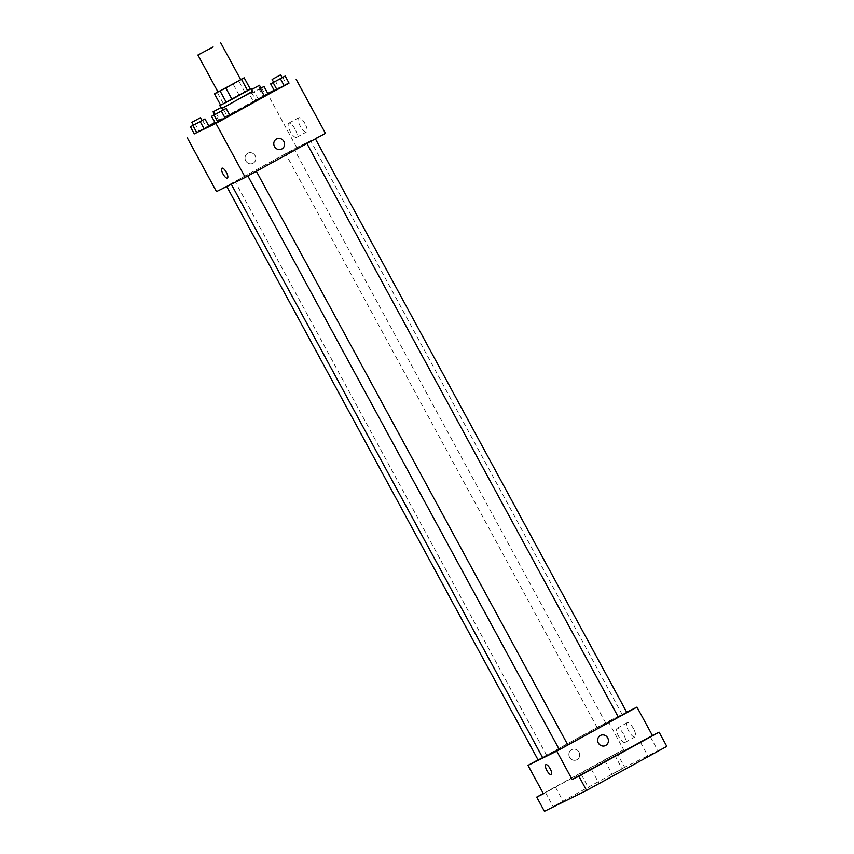<?xml version="1.0" encoding="UTF-8"?>
<svg xmlns="http://www.w3.org/2000/svg" width="854" height="854" viewBox="0 0 854 854"><rect width="100%" height="100%" fill="white"/><g stroke="black" fill="none" stroke-linecap="round" stroke-linejoin="round"><path stroke-width="0.64" stroke-dasharray="4.27 3.2" d="M217.973 91.965L240.689 79.625M240.647 79.539L217.898 91.837M250.286 89.04L220.642 105.138L223.342 103.601L217.172 92.232M250.339 89.158L223.342 103.601M222.104 108.18L252.667 91.517M244.724 91.944L238.554 80.575M239.035 94.986L232.864 83.617M222.189 108.351L252.549 91.293M229.822 115.279L218.944 120.852L225.488 117.03L264.398 96.182M202.483 120.179L206.337 127.278L208.824 126.04L194.306 133.886L199.078 131.196L195.224 124.097L193.42 125.111M261.527 87.759L265.391 94.858L267.878 93.63L253.35 101.466L264.153 95.723L263.107 96.321L259.253 89.211L260.289 88.624M267.772 93.438L214.93 122.421M208.718 125.837L194.253 133.779M288.93 82.955L274.123 90.289M223.641 109.696L227.495 116.795L229.982 115.568L215.464 123.403L220.236 120.713L216.382 113.614L214.567 114.639M282.685 77.287L286.538 84.386L289.036 83.148L274.508 90.994L279.279 88.304L275.426 81.205L273.622 82.219M284.382 155.844A45.251 0.598 151.5 0 1 231.199 184.08A45.251 0.598 151.5 0 1 270.686 161.961A45.251 0.598 151.5 0 1 310.739 140.889A45.251 0.598 151.5 0 1 284.382 155.844M325.459 133.341L296.712 147.582L216.489 191.616M291.353 150.806L285.652 153.827L291.353 150.806M232.309 183.215L226.609 186.247L232.309 183.215M253.457 172.743L247.767 175.764L253.457 172.743M309.639 141.753L315.329 138.722L309.639 141.753M296.712 147.582L267.409 93.609M305.006 123.649A8.102 2.679 -118.8 0 0 298.697 117.735A8.102 2.679 -118.8 0 0 300.256 126.136A8.102 2.679 -118.8 0 0 306.501 131.943A8.102 2.679 -118.8 0 0 305.006 123.649M247.735 153.272A5.658 5.337 63.7 0 0 245.696 160.712A5.658 5.337 63.7 0 0 252.944 163.306A5.658 5.337 63.7 0 0 255.218 155.866A5.658 5.337 63.7 0 0 247.735 153.272A5.658 5.337 63.7 0 0 245.696 160.712A5.658 5.337 63.7 0 0 252.944 163.306A5.658 5.337 63.7 0 0 255.218 155.866A5.658 5.337 63.7 0 0 247.735 153.272M281.681 149.076L281.681 149.076A5.658 5.337 -116.3 0 1 274.39 146.376A5.658 5.337 -116.3 0 1 276.664 138.935L276.664 138.935M295.057 129.114A8.102 2.679 -118.8 0 0 288.748 123.2A8.102 2.679 -118.8 0 0 290.307 131.591A8.102 2.679 -118.8 0 0 296.551 137.409A8.102 2.679 -118.8 0 0 295.057 129.114M221.965 168.185L221.965 168.185A5.658 1.868 61.2 0 1 226.363 172.316A5.658 1.868 61.2 0 1 227.41 178.102L227.41 178.102M567.782 744.848A45.251 0.598 151.5 0 1 559.231 749.417M542.728 757.829A45.251 0.598 151.5 0 1 582.204 735.71A45.251 0.598 151.5 0 1 622.256 714.649A45.251 0.598 151.5 0 1 618.317 717.082M626.857 712.482L618.328 717.104M538.127 759.996L542.621 757.626M559.285 749.513L567.803 744.891M602.871 724.555L597.181 727.576L602.871 724.555M626.697 712.193L608.229 721.331L538.052 759.857M666.814 746.385L624.658 767.255L616.951 753.057L543.283 793.494M608.229 721.331L623.655 749.737L616.951 753.057M633.487 728.643A8.102 2.679 -118.8 0 0 627.188 722.73A8.102 2.679 -118.8 0 0 628.736 731.131A8.102 2.679 -118.8 0 0 634.992 736.949A8.102 2.679 -118.8 0 0 633.487 728.643M623.655 749.737L543.432 793.772M571.593 749.748A5.658 5.337 63.7 0 0 569.554 757.188A5.658 5.337 63.7 0 0 576.802 759.782A5.658 5.337 63.7 0 0 579.076 752.342A5.658 5.337 63.7 0 0 571.593 749.748A5.658 5.337 63.7 0 0 569.554 757.188A5.658 5.337 63.7 0 0 576.802 759.782A5.658 5.337 63.7 0 0 579.076 752.342A5.658 5.337 63.7 0 0 571.593 749.748M605.539 745.553L605.539 745.553A5.658 5.337 -116.3 0 1 598.248 742.852A5.658 5.337 -116.3 0 1 600.522 735.411L600.522 735.411M623.537 734.109A8.102 2.679 -118.8 0 0 617.239 728.195A8.102 2.679 -118.8 0 0 618.787 736.586A8.102 2.679 -118.8 0 0 625.043 742.404A8.102 2.679 -118.8 0 0 623.537 734.109M545.823 764.661L545.823 764.661A5.658 1.868 61.2 0 1 550.222 768.781A5.658 1.868 61.2 0 1 551.268 774.578L551.268 774.578M555.111 787.174L545.45 792.437L555.111 787.174M614.154 754.765L604.504 760.028L614.154 754.765M624.658 767.255L544.436 811.3M612.499 774.098L622.15 768.835L612.499 774.098M648.432 756.302L658.082 751.04L648.432 756.302M589.388 788.722L599.038 783.449L589.388 788.722M553.456 806.518L563.106 801.244L553.456 806.518M282.13 77.586L275.426 81.205M273.654 82.283L282.172 77.661M286.538 84.386L279.279 88.304M260.982 88.058L249.496 94.367L259.253 89.211M260.267 88.581L261.014 88.133M265.391 94.858L258.121 98.776L254.268 91.677M258.121 98.776L253.35 101.466L249.496 94.367M253.35 101.466L255.837 100.238L251.983 93.129M255.837 100.238L263.107 96.321M251.62 89.595L250.959 89.916L251.588 89.531M223.086 109.995L216.382 113.614M214.61 114.703L223.129 110.07M227.495 116.795L220.236 120.713M201.928 120.467L195.224 124.097M193.452 125.175L201.971 120.542M206.337 127.278L199.078 131.196M221.421 108.479L220.919 107.551M218.944 120.852L214.322 112.333M296.551 137.409L306.501 131.943M288.748 123.2L298.697 117.735M622.256 714.649L310.739 140.889M546.656 755.363L235.128 181.614M605.699 722.954L294.182 149.204M597.181 727.576L285.652 153.827M625.043 742.404L634.992 736.949M617.239 728.195L627.188 722.73M545.45 792.437L553.168 806.646M555.399 787.046L563.106 801.244M581.382 774.653L589.1 788.85M591.331 769.251L599.038 783.449M640.436 742.233L648.143 756.441M650.374 736.842L658.082 751.04M604.504 760.028L612.211 774.226M614.442 754.626L622.15 768.835M252.496 92.766L250.959 89.916"/><path stroke-width="1.28" d="M213.116 46.97L197.925 55.04L213.116 46.97M220.642 42.7L240.689 79.625L233.163 83.895L217.973 91.965L197.925 55.04M231.968 99.331L220.652 105.149L214.482 93.791L225.798 87.962L231.968 99.331L250.339 89.158L244.18 77.799L240.647 79.539M217.898 91.837L214.482 93.791M225.798 87.962L244.18 77.799M226.278 102.373L220.108 91.004M247.66 90.716L241.49 79.347M220.642 105.138L250.286 89.04M251.119 88.677L252.667 91.517L222.104 108.18M252.549 91.293L222.189 108.351M259.765 87.652L264.398 96.182L229.822 115.279M193.42 125.111L190.453 126.776L194.306 133.886L204.053 128.73L208.824 126.04L204.971 118.941L201.928 120.467M267.878 93.63L264.153 95.723L267.878 93.63L264.025 86.532L260.982 88.058M214.93 122.421L208.718 125.837M194.253 133.779L215.923 123.424L288.93 82.955M274.123 90.289L267.772 93.438M214.567 114.639L211.611 116.304L215.464 123.403L225.21 118.258L229.982 115.568L226.129 108.469L223.086 109.995M273.622 82.219L270.654 83.895L274.508 90.994L284.254 85.838L289.036 83.148L285.172 76.049L282.13 77.586M187.186 137.654L216.489 191.616L245.226 177.386L215.923 123.424M226.363 172.316A5.658 1.868 61.2 0 1 227.41 178.102A5.658 1.868 61.2 0 1 223.054 174.045A5.658 1.868 61.2 0 1 221.965 168.185A5.658 1.868 61.2 0 1 226.363 172.316M245.226 177.386L325.459 133.341L296.157 79.379M276.664 138.935A5.658 5.337 -116.3 0 1 283.902 141.54A5.658 5.337 -116.3 0 1 281.681 149.076A5.658 5.337 -116.3 0 1 274.39 146.376A5.658 5.337 -116.3 0 1 276.664 138.935A5.658 5.337 -116.3 0 1 283.902 141.54A5.658 5.337 -116.3 0 1 281.681 149.076M227.41 178.102A5.658 1.868 61.2 0 1 223.054 174.045A5.658 1.868 61.2 0 1 221.965 168.185M618.317 717.082A45.251 0.598 151.5 0 1 595.911 729.594A45.251 0.598 151.5 0 1 567.782 744.848M559.231 749.417A45.251 0.598 151.5 0 1 542.728 757.829L231.317 184.283M306.906 143.525L618.328 717.104L622.619 714.851L626.857 712.482L315.404 138.86M542.621 757.626L538.127 759.996L226.769 186.535M256.36 171.28L567.803 744.891L564.985 746.492L559.285 749.513L247.863 175.945M538.052 759.857L528.007 765.376L556.755 751.136L636.977 707.101L626.697 712.193M556.755 751.136L572.169 779.542L578.884 776.222L586.591 790.42L544.436 811.3L536.718 797.102L543.432 793.772L528.007 765.376M550.222 768.792A5.658 1.868 61.2 0 1 551.268 774.578A5.658 1.868 61.2 0 1 546.912 770.521A5.658 1.868 61.2 0 1 545.823 764.661A5.658 1.868 61.2 0 1 550.222 768.792M586.591 790.42L666.814 746.385L659.107 732.177L652.403 735.507L636.977 707.101M572.169 779.542L652.403 735.507M600.522 735.411A5.658 5.337 -116.3 0 1 607.76 738.016A5.658 5.337 -116.3 0 1 605.539 745.553A5.658 5.337 -116.3 0 1 598.248 742.852A5.658 5.337 -116.3 0 1 600.522 735.411A5.658 5.337 -116.3 0 1 607.77 738.016A5.658 5.337 -116.3 0 1 605.539 745.553M551.268 774.578A5.658 1.868 61.2 0 1 546.912 770.511A5.658 1.868 61.2 0 1 545.823 764.661M543.283 793.494L536.718 797.102M591.032 769.379L581.382 774.653L591.032 769.379M650.086 736.97L640.436 742.233L650.086 736.97M578.884 776.222L659.107 732.177M270.654 83.895L285.172 76.049M280.635 74.821L282.172 77.661L279.354 79.262L273.654 82.283L272.106 79.443L280.635 74.821L272.106 79.443M274.508 90.994L276.995 89.755L273.141 82.657M276.995 89.755L284.254 85.838L280.4 78.739M284.254 85.838L289.036 83.148M260.289 88.624L264.025 86.532M251.588 89.531L259.477 85.293L261.014 88.133L260.267 88.581M259.477 85.293L251.62 89.595M211.611 116.304L226.129 108.469M221.581 107.23L223.129 110.07L220.3 111.671L214.61 114.703L213.062 111.853L221.581 107.23L213.062 111.853M215.464 123.403L217.951 122.175L214.098 115.066M217.951 122.175L225.21 118.258L221.357 111.148M225.21 118.258L229.982 115.568M190.453 126.776L204.971 118.941M200.434 117.703L201.971 120.542L199.153 122.154L193.452 125.175L191.904 122.335L200.434 117.703L191.904 122.335M194.306 133.886L196.794 132.648L192.94 125.549M196.794 132.648L204.053 128.73L200.199 121.631M204.053 128.73L208.824 126.04M220.919 107.551L219.873 105.64"/></g></svg>
